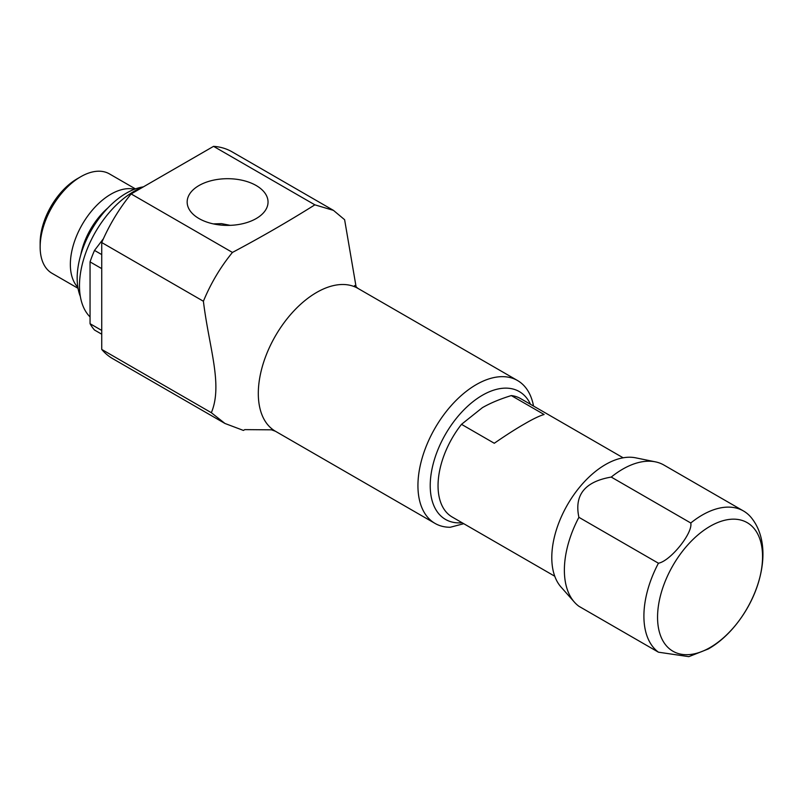 <?xml version="1.0" encoding="UTF-8"?>
<svg xmlns="http://www.w3.org/2000/svg" width="803" height="803" viewBox="0 0 803 803"><rect width="100%" height="100%" fill="white"/><g stroke="black" fill="none" stroke-linecap="round" stroke-linejoin="round"><path stroke-width="1.2" d="M211.35 412.712C223.063 384.647 209.041 347.719 203.4 301.245C210.798 283.339 220.474 267.068 232.438 252.433C261.055 237.226 288.538 221.357 314.876 204.835L333.456 210.376L232.037 151.817A119.396 68.938 120 0 0 213.558 146.347L131.13 193.935A119.396 68.938 -60 0 0 101.73 242.546L101.73 349.425A119.396 68.938 -60 0 0 112.651 358.62L224.97 423.472L211.35 412.712L101.73 349.425M232.438 252.433L131.13 193.935M314.876 204.835L213.558 146.347M256.197 218.557A40.441 23.347 0 0 0 268.041 202.045A40.441 23.347 0 0 0 243.078 180.474A40.441 23.347 0 0 0 199.003 185.533A40.441 23.347 0 0 0 187.159 202.045A40.441 23.347 0 0 0 212.122 223.615A40.441 23.347 0 0 0 256.197 218.557M244.805 429.625L243.409 430.428L244.805 429.625L271.524 429.826M243.409 430.428L224.97 423.472M333.456 210.376L344.617 219.711L356.151 287.163M463.773 523.697L450.222 527.27A82.488 47.628 -60 0 1 435.025 523.405A82.488 47.628 -60 0 1 422.378 457.298A82.488 47.628 -60 0 1 476.269 384.607A82.488 47.628 120 0 1 517.513 380.522A82.488 47.628 120 0 1 533.533 406.057M530.492 404.31A73.806 42.609 120 0 0 482.412 395.247A73.806 42.609 -60 0 0 431.261 473.077A73.806 42.609 -60 0 0 462.116 522.743M203.4 301.245L101.73 242.546M230.22 225.342L221.538 223.646L213.367 223.896M574.396 602.14L561.016 587.033A75.974 43.864 -60 0 1 558.065 524.891A75.974 43.864 -60 0 1 605.522 464.546A75.974 43.864 120 0 1 635.625 457.82L655.389 461.845A82.488 47.628 120 0 0 622.706 469.153A82.488 47.628 120 0 0 611.244 477.072C584.915 481.589 574.125 494.999 578.903 517.313A82.488 47.628 120 0 0 574.396 602.14A82.488 47.628 120 0 0 578.903 606.275L658.43 652.187L688.803 656.653L708.296 648.965C750.855 624.814 779.823 554.331 751.929 518.467A82.488 47.628 120 0 0 743.478 510.979A82.488 47.628 120 0 0 702.234 515.064A82.488 47.628 120 0 0 690.771 522.994L611.244 477.072M690.771 522.994C693.099 532.931 670.395 561.066 658.43 563.224L578.903 517.313M658.43 563.224A82.488 47.628 120 0 0 658.43 652.187M743.478 510.979L663.951 465.067A82.488 47.628 120 0 0 655.389 461.845M511.31 395.578L544.103 414.509C539.435 415.864 532.901 419.015 524.469 423.954C516.108 428.712 506.041 435.146 494.287 443.266L461.494 424.335L482.412 407.653C490.472 403.036 500.108 399.011 511.31 395.578A68.375 39.477 120 0 1 520.595 398.589L623.148 457.8M554.773 576.243L452.209 517.032A68.375 39.477 -60 0 1 461.494 424.335M77.178 178.788L80.732 176.74L77.178 178.788A52.356 30.233 120 0 0 40.15 242.918L40.15 247.033A57.394 33.134 120 0 0 52.034 273.311L78.032 288.317M40.15 247.033A57.394 33.134 120 0 1 80.732 176.74A57.394 33.134 -60 0 1 109.429 173.89L135.426 188.906M77.851 287.283A57.394 33.134 -60 0 1 74.88 240.358A57.394 33.134 -60 0 1 110.944 194.175A57.394 33.134 -60 0 1 134.442 189.267M80.34 296.478A69.47 40.11 -60 0 1 126.292 193.182A69.47 40.11 -60 0 1 143.386 186.858M89.856 316.743A77.068 44.496 -60 0 1 85.429 253.768A77.068 44.496 -60 0 1 133.971 191.415A77.068 44.496 -60 0 1 143.075 187.039M101.73 330.434L90.056 323.699A86.834 50.137 120 0 0 94.513 330.033L101.73 334.199M90.056 323.699L90.056 261.888A86.834 50.137 120 0 1 94.513 250.416L103.416 238.712M101.73 254.581L94.513 250.416M101.73 268.624L90.056 261.888M354.595 285.527L357.877 288.357A82.488 47.628 120 0 0 275.389 335.985A82.488 47.628 120 0 0 275.389 431.231L271.454 429.816M710.053 647.549A74.237 42.86 -60 0 1 657.557 617.236A74.237 42.86 -60 0 1 710.053 526.316A74.237 42.86 120 0 1 762.549 556.62A74.237 42.86 120 0 1 710.053 647.549M107.863 207.967A52.576 30.353 120 0 0 80.762 254.912M275.389 431.231L435.025 523.405M357.877 288.357L517.513 380.522"/></g></svg>
